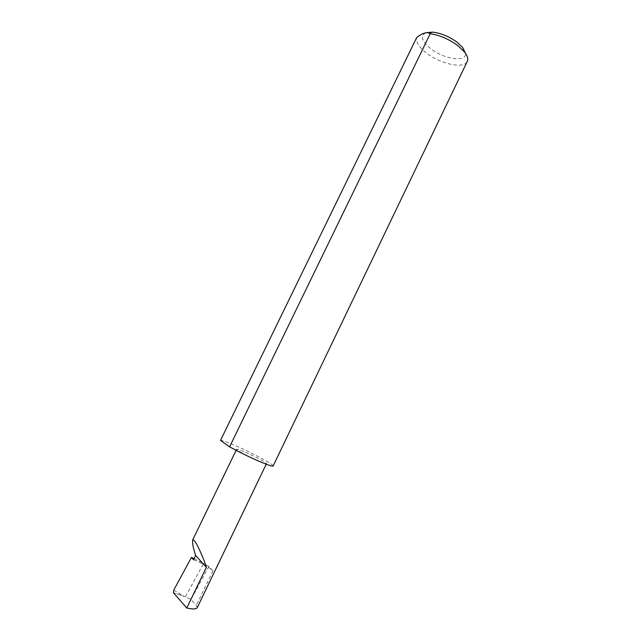 <?xml version="1.0" encoding="UTF-8"?>
<svg xmlns="http://www.w3.org/2000/svg" width="641" height="641" viewBox="0 0 641 641"><rect width="100%" height="100%" fill="white"/><g stroke="black" fill="none" stroke-linecap="round" stroke-linejoin="round"><path stroke-width="0.48" stroke-dasharray="3.21 2.4" d="M245.559 452.33C254.757 456.344 266.64 462.746 266.496 463.635C266.327 464.14 263.419 463.163 257.754 460.711C248.396 456.648 236.313 450.118 236.609 449.309C236.866 448.836 239.846 449.846 245.559 452.33M197.292 607.588L196.33 605.392L190.978 599.495L185.441 596.867L203.542 563.399L194.151 558.648M193.582 559.825C202.332 563.279 208.782 566.973 212.916 570.907L208.854 566.444L203.542 563.399M425.76 32.771C420.015 36.024 421.802 41.425 431.121 48.98C444.517 59.445 467.001 62.53 465.47 53.243M467.009 61.969C463.123 68.891 440.559 63.844 426.922 53.387C419.03 47.338 415.616 42.066 416.674 37.571M273.178 465.887C273.338 464.292 252.61 453.155 236.489 446.096C227.162 442.01 221.826 440.119 220.496 440.431M208.854 566.444L190.978 599.495M185.441 596.867L173.431 592.749M173.751 590.129L184.031 596.25M212.916 570.907L196.33 605.392M266.215 464.212L266.496 463.635M173.382 592.693L183.622 596.066M236.112 450.335L236.609 449.309"/><path stroke-width="0.96" d="M194.151 558.648L191.451 557.414L193.582 559.825L195.681 555.475C193.286 548.616 192.284 543.432 192.685 539.93C194.816 537.527 204.535 560.466 206.378 567.341L195.681 555.475M191.451 557.414L173.751 590.129L173.382 592.693L186.779 608.005L206.378 567.341M186.779 608.005C192.821 609.383 196.322 609.238 197.292 607.588L266.215 464.212M465.47 53.243L462.69 47.538L457.105 42.25C449.093 36.449 440.856 33.076 432.395 32.122L425.76 32.771M457.778 45.575L464.445 51.881C467.714 56.055 468.563 59.413 467.009 61.969L273.178 465.887C272.93 466.776 267.786 465.054 257.754 460.711C247.586 456.2 238.196 451.576 229.598 446.833L220.496 440.431L416.674 37.571C422.042 33.388 426.233 31.906 429.246 33.14L430.239 33.685C439.878 35.263 449.061 39.229 457.778 45.575M430.239 33.685L229.598 446.833M462.69 47.538L464.445 51.881M432.395 32.122L429.246 33.132M192.685 539.93L236.112 450.335"/></g></svg>

